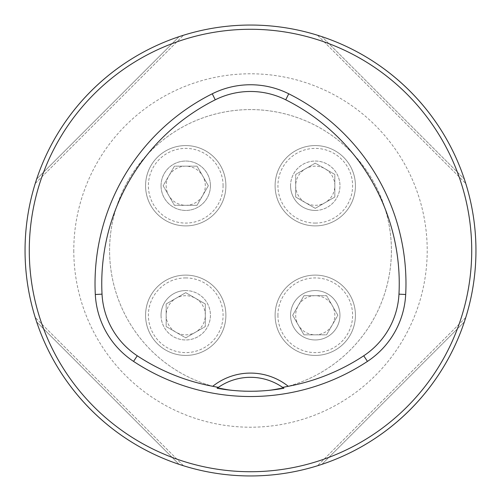 <?xml version="1.0" encoding="UTF-8"?>
<svg xmlns="http://www.w3.org/2000/svg" width="501" height="501" viewBox="0 0 501 501"><rect width="100%" height="100%" fill="white"/><g stroke="black" fill="none" stroke-linecap="round" stroke-linejoin="round"><path stroke-width="0.38" stroke-dasharray="2.5 1.88" d="M290.567 315.261A24.693 24.693 0 0 0 327.61 336.647A24.693 24.693 0 0 0 327.61 293.88A24.693 24.693 0 0 0 290.567 315.261A24.693 24.693 0 0 0 327.61 336.647A24.693 24.693 0 0 0 327.61 293.88A24.693 24.693 0 0 0 290.567 315.261M161.04 185.739A24.693 24.693 0 0 0 185.739 210.433A24.693 24.693 0 0 0 210.433 185.739A24.693 24.693 0 0 0 185.739 161.04A24.693 24.693 0 0 0 161.04 185.739M109.594 250.5A140.906 140.906 0 0 1 320.953 128.469A140.906 140.906 0 0 1 320.953 372.531A140.906 140.906 0 0 1 109.594 250.5A140.906 140.906 0 0 1 389.114 225.181A140.906 140.906 0 0 1 288.219 386.265A140.906 140.906 0 0 0 237.787 110.17A140.906 140.906 0 0 0 212.781 386.265A140.906 140.906 0 0 1 109.594 250.5M161.04 315.261A24.693 24.693 0 0 0 185.739 339.96A24.693 24.693 0 0 0 210.433 315.261A24.693 24.693 0 0 0 185.739 290.567A24.693 24.693 0 0 0 161.04 315.261M290.567 185.739A24.693 24.693 0 0 0 315.261 210.433A24.693 24.693 0 0 0 339.96 185.739A24.693 24.693 0 0 0 315.261 161.04A24.693 24.693 0 0 0 290.567 185.739M25.05 250.5A225.45 225.45 0 0 0 250.5 475.95A225.45 225.45 0 0 0 475.95 250.5A225.45 225.45 0 0 0 250.5 25.05A225.45 225.45 0 0 0 25.05 250.5M465.592 182.959L464.546 179.702M464.339 179.082C442.496 112.781 388.219 58.504 321.918 36.661C388.219 58.504 442.496 112.781 464.339 179.082L321.918 36.661L464.339 179.082M318.467 35.54L317.772 35.32M318.041 35.408L321.298 36.454M464.339 321.918L321.918 464.339L464.339 321.918C442.496 388.219 388.219 442.496 321.918 464.339C388.219 442.496 442.496 388.219 464.339 321.918L465.178 319.362M318.041 465.592L321.298 464.546M465.46 318.467L465.68 317.772M35.822 181.638L36.661 179.082L179.082 36.661C112.781 58.504 58.504 112.781 36.661 179.082C58.504 112.781 112.781 58.504 179.082 36.661L181.638 35.822M182.533 35.54L183.228 35.32M182.959 35.408L179.702 36.454M35.54 182.533L35.32 183.228M181.638 465.178L179.082 464.339L36.661 321.918C58.504 388.219 112.781 442.496 179.082 464.339C112.781 442.496 58.504 388.219 36.661 321.918L35.822 319.362M35.54 318.467L35.32 317.772M35.408 318.041L36.454 321.298M182.533 465.46L183.228 465.68M218.054 387.592A56.362 56.362 0 0 1 282.946 387.592M465.761 317.509L317.509 465.761L465.761 317.509M35.239 183.491L183.491 35.239L35.239 183.491M317.509 35.239L465.761 183.491L317.509 35.239M183.491 465.761L35.239 317.509L183.491 465.761M287.674 386.415A140.906 140.906 0 0 1 213.326 386.415A140.906 140.906 0 0 0 287.674 386.415M185.739 205.31A19.57 19.57 0 0 0 202.686 175.951A19.57 19.57 0 0 0 166.163 185.739A19.57 19.57 0 0 0 185.739 205.31L197.037 205.31L208.335 185.739L197.037 166.163L174.436 166.163L163.138 185.739L174.436 205.31L185.739 205.31M197.037 166.163L208.335 185.739L197.037 205.31L174.436 205.31L163.138 185.739L174.436 166.163L197.037 166.163M223.077 185.739A37.337 37.337 0 0 0 167.065 153.4A37.337 37.337 0 0 0 167.065 218.073A37.337 37.337 0 0 0 223.077 185.739M225.895 185.739A40.155 40.155 0 0 0 165.656 150.958A40.155 40.155 0 0 0 165.656 220.515A40.155 40.155 0 0 0 225.895 185.739A40.155 40.155 0 0 0 165.656 150.958A40.155 40.155 0 0 0 165.656 220.515A40.155 40.155 0 0 0 225.895 185.739M210.433 185.739A24.693 24.693 0 0 0 173.39 164.353A24.693 24.693 0 0 0 173.39 207.12A24.693 24.693 0 0 0 210.433 185.739M205.31 315.261A19.57 19.57 0 0 0 175.951 298.314A19.57 19.57 0 0 0 185.739 334.837A19.57 19.57 0 0 0 205.31 315.261L205.31 303.963L185.739 292.665L166.163 303.963L166.163 326.564L185.739 337.862L205.31 326.564L205.31 315.261M166.163 303.963L185.739 292.665L205.31 303.963L205.31 326.564L185.739 337.862L166.163 326.564L166.163 303.963M185.739 277.923A37.337 37.337 0 0 0 153.4 333.935A37.337 37.337 0 0 0 218.073 333.935A37.337 37.337 0 0 0 185.739 277.923M185.739 275.105A40.155 40.155 0 0 0 150.958 335.344A40.155 40.155 0 0 0 220.515 335.344A40.155 40.155 0 0 0 185.739 275.105A40.155 40.155 0 0 0 150.958 335.344A40.155 40.155 0 0 0 220.515 335.344A40.155 40.155 0 0 0 185.739 275.105M185.739 290.567A24.693 24.693 0 0 0 164.353 327.61A24.693 24.693 0 0 0 207.12 327.61A24.693 24.693 0 0 0 185.739 290.567M315.261 295.69A19.57 19.57 0 0 0 298.314 325.049A19.57 19.57 0 0 0 334.837 315.261A19.57 19.57 0 0 0 315.261 295.69L303.963 295.69L292.665 315.261L303.963 334.837L326.564 334.837L337.862 315.261L326.564 295.69L315.261 295.69M303.963 334.837L292.665 315.261L303.963 295.69L326.564 295.69L337.862 315.261L326.564 334.837L303.963 334.837M277.923 315.261A37.337 37.337 0 0 0 333.935 347.6A37.337 37.337 0 0 0 333.935 282.927A37.337 37.337 0 0 0 277.923 315.261M275.105 315.261A40.155 40.155 0 0 0 335.344 350.042A40.155 40.155 0 0 0 335.344 280.485A40.155 40.155 0 0 0 275.105 315.261A40.155 40.155 0 0 0 335.344 350.042A40.155 40.155 0 0 0 335.344 280.485A40.155 40.155 0 0 0 275.105 315.261M295.69 185.739A19.57 19.57 0 0 0 325.049 202.686A19.57 19.57 0 0 0 315.261 166.163A19.57 19.57 0 0 0 295.69 185.739L295.69 197.037L315.261 208.335L334.837 197.037L334.837 174.436L315.261 163.138L295.69 174.436L295.69 185.739M334.837 197.037L315.261 208.335L295.69 197.037L295.69 174.436L315.261 163.138L334.837 174.436L334.837 197.037M315.261 223.077A37.337 37.337 0 0 0 347.6 167.065A37.337 37.337 0 0 0 282.927 167.065A37.337 37.337 0 0 0 315.261 223.077M315.261 225.895A40.155 40.155 0 0 0 350.042 165.656A40.155 40.155 0 0 0 280.485 165.656A40.155 40.155 0 0 0 315.261 225.895A40.155 40.155 0 0 0 350.042 165.656A40.155 40.155 0 0 0 280.485 165.656A40.155 40.155 0 0 0 315.261 225.895M315.261 210.433A24.693 24.693 0 0 0 336.647 173.39A24.693 24.693 0 0 0 293.88 173.39A24.693 24.693 0 0 0 315.261 210.433M36.661 179.082L179.082 36.661M179.082 464.339L36.661 321.918M73.785 250.5A176.715 176.715 0 0 0 338.858 403.537A176.715 176.715 0 0 0 338.858 97.463A176.715 176.715 0 0 0 73.785 250.5"/><path stroke-width="0.75" d="M475.95 250.5A225.45 225.45 0 0 0 137.775 55.254A225.45 225.45 0 0 0 137.775 445.746A225.45 225.45 0 0 0 475.95 250.5M464.546 179.702L465.592 182.959M321.298 36.454L318.467 35.54M465.68 317.772L464.339 321.918M321.298 464.546L318.041 465.592M465.178 319.362L465.46 318.467M35.32 183.228L36.661 179.082M181.638 35.822L182.533 35.54M179.702 36.454L179.082 36.661M35.822 181.638L35.54 182.533M183.228 465.68L179.082 464.339M35.822 319.362L35.54 318.467M36.454 321.298L36.661 321.918M181.638 465.178L182.533 465.46M288.263 386.296A60.59 60.59 0 0 0 212.737 386.296A205.516 205.516 0 0 1 137.261 355.785A78.701 78.701 0 0 1 102.029 294.15A205.516 205.516 0 0 1 215.267 99.805A78.701 78.701 0 0 1 285.733 99.805A205.516 205.516 0 0 1 398.971 294.15A78.701 78.701 0 0 1 363.739 355.785A205.516 205.516 0 0 1 288.263 386.296L282.633 387.373L283.879 388.262C261.628 392.245 239.372 392.245 217.121 388.262A56.362 56.362 0 0 1 218.054 387.592M212.737 386.296L218.367 387.373L217.121 388.262M133.554 361.396A212.242 212.242 0 0 0 367.446 361.396A85.427 85.427 0 0 0 405.691 294.5A212.242 212.242 0 0 0 288.745 93.793A85.427 85.427 0 0 0 212.255 93.793A212.242 212.242 0 0 0 95.309 294.5A85.427 85.427 0 0 0 133.554 361.396L137.261 355.785M471.723 250.5A221.223 221.223 0 0 0 139.892 58.918A221.223 221.223 0 0 0 139.885 442.082A221.223 221.223 0 0 0 471.723 250.5M282.946 387.592A56.362 56.362 0 0 1 283.879 388.262M218.367 387.373A56.362 56.362 0 0 1 282.633 387.373M288.219 386.265A140.906 140.906 0 0 1 287.674 386.415A140.906 140.906 0 0 0 288.219 386.265M213.326 386.415A140.906 140.906 0 0 1 212.781 386.265A140.906 140.906 0 0 0 213.326 386.415M363.739 355.785L367.446 361.396M215.267 99.805L212.255 93.793M102.029 294.15L95.309 294.5M398.971 294.15L405.691 294.5M285.733 99.805L288.745 93.793"/></g></svg>
